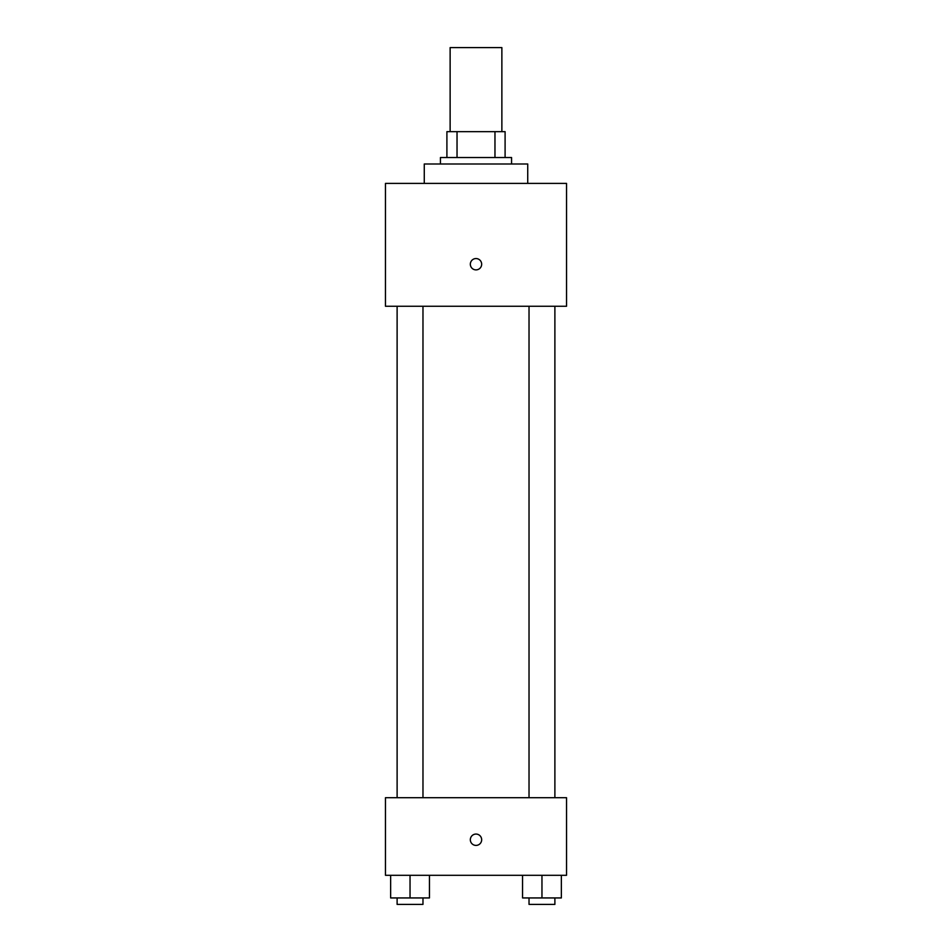 <?xml version="1.0" encoding="UTF-8"?>
<svg xmlns="http://www.w3.org/2000/svg" width="952" height="952" viewBox="0 0 952 952"><rect width="100%" height="100%" fill="white"/><g stroke="black" fill="none" stroke-linecap="round" stroke-linejoin="round"><path stroke-width="1.43" d="M501.871 131.662L501.871 47.6L450.129 47.6L450.129 131.662M457.031 157.532L457.031 131.662L446.904 131.662L446.904 157.532L446.904 131.662M457.031 131.662L505.095 131.662L505.095 157.532M494.969 157.532L494.969 131.662M440.431 163.994L440.431 157.532L511.569 157.532L511.569 163.994M527.729 183.391L527.729 163.994L424.271 163.994L424.271 183.391M385.465 183.391L566.535 183.391L566.535 306.258L385.465 306.258L385.465 183.391M476 269.88A5.652 5.652 0 0 1 471.097 261.395A5.652 5.652 0 0 1 480.903 261.395A5.652 5.652 0 0 1 476 269.88M385.465 797.705L566.535 797.705L566.535 875.304L385.465 875.304L385.465 797.705M476 845.4A5.652 5.652 0 0 1 471.097 836.903A5.652 5.652 0 0 1 480.903 836.903A5.652 5.652 0 0 1 476 845.4M522.553 875.304L522.553 897.938L561.359 897.938L561.359 875.304L561.359 897.938M541.962 897.938L541.962 875.304M554.885 897.938L554.885 904.4L529.026 904.4L529.026 897.938M390.641 875.304L390.641 897.938L429.447 897.938L429.447 875.304L429.447 897.938M410.038 897.938L410.038 875.304M422.974 897.938L422.974 904.4L397.115 904.4L397.115 897.938M529.026 306.258L529.026 797.705M554.885 306.258L554.885 797.705M422.974 797.705L422.974 306.258M397.115 797.705L397.115 306.258"/></g></svg>
